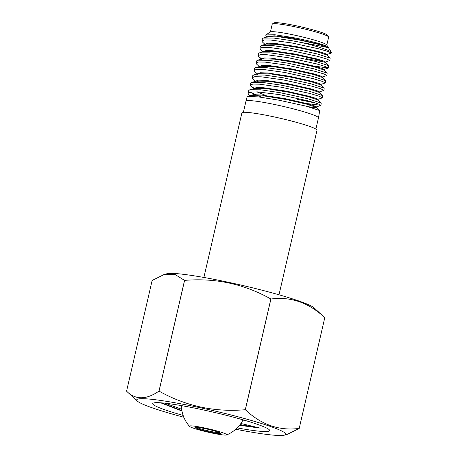 <?xml version="1.0" encoding="UTF-8"?>
<svg xmlns="http://www.w3.org/2000/svg" width="458" height="458" viewBox="0 0 458 458"><rect width="100%" height="100%" fill="white"/><g stroke="black" fill="none" stroke-linecap="round" stroke-linejoin="round"><path stroke-width="0.69" d="M243.398 112.325L245.975 101.155A37.201 3.275 13 0 1 245.975 101.144A37.201 3.275 13 0 1 277.073 105.014A37.201 3.275 13 0 1 318.47 117.878A37.201 3.275 13 0 1 318.47 117.889L315.888 129.059M245.975 101.144L247.097 96.901L247.801 96.438L258.444 96.896L278.241 100.062L306.139 106.136L319.747 110.578L318.47 117.878M261.879 40.911L262.451 38.741L263.39 38.071L273.792 38.066L292.25 40.768L302.395 42.703A35.123 3.092 13 0 1 331.352 52.258A35.123 3.092 13 0 1 331.426 52.544L331.323 53.059L328.317 51.571L319.524 48.995L291.735 42.943L270.73 40.029L264.346 39.978L261.879 40.911L262.457 42.016L265.016 44.403M326.709 54.531L331.323 53.059M259.926 48.29L260.493 46.161L261.535 45.428L272.035 45.497L290.498 48.17L317.108 53.912L330.149 58.12L329.84 60.525L326.806 59.013L317.955 56.42L289.994 50.317L268.84 47.403L262.428 47.3L259.926 48.29L260.447 49.327L263.098 51.8M325.203 62.03L329.84 60.525M257.991 55.624L258.547 53.523L259.52 52.842L270.065 52.853L288.746 55.59L315.665 61.412L328.684 65.649L328.363 67.979L325.317 66.479L316.392 63.839L288.248 57.702L266.962 54.742L260.493 54.679L257.991 55.624L258.558 56.718L261.644 58.647M314.28 66.147L328.363 67.979M256.045 63.004L256.589 60.937L257.659 60.193L268.308 60.279L286.994 63.004L313.925 68.826L327.167 73.103L326.88 75.456L323.817 73.91L314.852 71.288L286.502 65.088L265.073 62.116L258.575 62.007L256.045 63.004L256.554 64.04L259.251 66.576M303.431 71.557L313.1 73.709M254.11 70.343L254.648 68.305L255.656 67.612L266.344 67.641L285.248 70.412L312.493 76.32L325.707 80.631L325.403 82.904L322.306 81.375L313.272 78.696L284.762 72.456L263.195 69.45L256.64 69.381L254.11 70.343L254.654 71.408L257.327 73.95M320.634 84.484L325.403 82.904M252.163 77.705L252.69 75.707L253.772 74.963L264.564 75.06L283.491 77.837L310.776 83.751L324.19 88.091L323.921 90.386L320.823 88.812L311.726 86.144L283.015 79.858L261.306 76.829L254.722 76.715L252.163 77.705L252.679 78.765L256.171 82.091M319.152 91.984L323.921 90.386M250.223 85.062L250.744 83.093L251.803 82.377L262.646 82.434L281.744 85.234L309.293 91.222L322.73 95.602L322.449 97.823L319.312 96.277L310.175 93.552L281.275 87.215L259.423 84.186L252.793 84.089L250.223 85.062L250.744 86.093L254.013 88.142M317.594 99.466L322.449 97.823M248.036 93.352L248.791 90.478L249.873 89.734L260.802 89.82L279.987 92.671L307.633 98.67L321.213 103.084L320.961 105.311L317.818 103.708L308.595 100.995L279.529 94.617L257.442 91.886L250.698 92.081L248.036 93.352L248.7 94.743L250.085 95.808M316.014 103.119L297.03 99.283M306.66 103.514L320.961 105.311M256.532 81.043L258.993 82.125M262.308 97.445L250.114 92.184M302.395 42.703C318.676 45.451 330.985 48.336 328.157 47.649C328.563 47.208 327.573 46.498 325.18 45.525C318.39 43.144 307.833 40.522 293.509 37.653L274.972 34.779L265.777 34.9L270.552 31.94A28.934 2.548 13 0 1 294.58 35.14A28.934 2.548 13 0 1 326.72 44.907L328.226 47.575M263.39 38.071L267.976 36.709L279.884 36.932L300.334 40.212L319.466 44.546L328.226 47.546M308.509 49.556L319.804 51.868M270.42 32.026L272.247 24.114A28.934 2.548 13 0 1 272.407 23.919A28.934 2.548 13 0 1 296.435 27.114A28.934 2.548 13 0 1 328.569 36.886A28.934 2.548 13 0 1 328.632 37.132L326.806 45.044M272.407 23.919L274.05 22.9A27.554 2.427 13 0 1 296.933 25.946A27.554 2.427 13 0 1 327.539 35.249L328.569 36.886M226.613 434.459A19.167 1.689 -167 0 0 205.842 428.23A19.167 1.689 -167 0 0 189.543 426.392A19.167 1.689 -167 0 0 189.635 426.484A19.167 1.689 -167 0 0 208.121 432.197A19.167 1.689 -167 0 0 226.613 434.951A19.167 1.689 -167 0 0 226.613 434.459M195.766 427.801A12.813 1.128 -167 0 0 209.438 431.923A12.813 1.128 -167 0 0 220.584 433.245A12.813 1.128 -167 0 0 220.487 433.136A12.813 1.128 -167 0 0 207.915 429.266A12.813 1.128 -167 0 0 195.709 427.503A12.813 1.128 -167 0 0 195.766 427.801M196.728 427.388A12.126 1.065 -167 0 0 208.041 430.841A12.126 1.065 -167 0 0 219.72 432.695M279.008 294.797L316.999 130.227A38.546 3.395 -167 0 0 316.627 129.574A38.546 3.395 -167 0 0 277.147 117.557A38.546 3.395 -167 0 0 241.887 112.886L203.896 277.456M283.405 37.373A28.934 2.548 13 0 1 279.786 36.285M265.777 34.9L265.909 36.062L266.94 37.018M325.18 45.525L291.231 37.922L274.245 35.816L267.191 36.749L267.083 37.711M326.709 55.046L326.852 54.428L324.63 53.334L318.115 51.41L296.641 46.613L274.84 43.384L267.936 43.189L265.319 44.145L265.176 44.764M306.402 58.693L324.608 62.088M325.203 62.551L325.34 61.933L323.176 60.84L316.701 58.91L295.049 54.055L272.979 50.769L266.058 50.592L263.35 51.542L263.207 52.16M323.674 70.017L323.812 69.398L321.59 68.288L314.984 66.336L293.269 61.469L271.17 58.177L264.163 57.966L261.478 58.927L261.329 59.546M277.313 66.502L279.546 67.217M321.596 77.064L322.312 76.904L320.102 75.788L313.558 73.83L291.603 68.895L269.252 65.563L262.239 65.368L259.52 66.33L259.365 66.948M320.646 84.993L320.783 84.375L318.55 83.247L311.858 81.261L289.891 76.326L267.489 72.971L260.384 72.748L257.631 73.709L257.476 74.322M273.346 81.261L276.1 82.142M319.157 92.499L319.289 91.875L317.022 90.73L310.364 88.737L288.128 83.734L265.52 80.35L258.421 80.15L255.69 81.123L255.535 81.742L256.566 81.032L269.041 81.341L290.195 84.782L310.032 89.304L319.06 92.327L322.73 95.602M255.707 81.455L256.091 82.016M317.612 99.976L317.743 99.352L315.51 98.212L308.766 96.197L286.508 91.176L263.791 87.759L256.589 87.53L253.778 88.486L253.623 89.098M315.585 107.017L316.26 106.851L313.97 105.689L307.238 103.668L284.802 98.596L261.381 95.024L253.394 94.657L250.131 95.642L249.971 96.254M330.149 58.12L326.628 54.891L317.812 51.983L298.656 47.649L278.218 44.357L266.138 44.071L261.535 45.428M328.684 65.649L325.111 62.391L316.341 59.471L296.967 55.069L276.266 51.737L264.163 51.485L259.52 52.842M327.167 73.103L323.588 69.856L314.629 66.897L295.255 62.5L274.554 59.151L262.314 58.847L257.659 60.193M325.707 80.631L322.089 77.362L313.203 74.391L293.589 69.925L272.647 66.536L260.362 66.255L255.656 67.612M324.19 88.091L320.554 84.827L311.451 81.81L291.838 77.345L270.861 73.944L258.467 73.629L253.772 74.963M270.111 80.837L273.191 81.873M321.213 103.084L317.509 99.792L308.303 96.73L288.397 92.19L267.157 88.732L254.625 88.411L249.873 89.734M256.881 91.863L266.018 95.55M308.182 106.668L313.982 107.556L316.135 107.47L316.26 106.851M319.747 110.578L316.031 107.298L306.751 104.189L286.525 99.581L264.713 96.025L251.018 95.562L249.982 96.214M324.779 317.703A89.476 7.878 -167 0 0 324.774 317.697A89.476 7.878 -167 0 0 324.768 317.692L299.206 428.419A89.476 7.878 -167 0 0 299.211 428.425L324.779 317.703L314.005 307.787A76.469 6.733 -167 0 0 313.907 307.702A76.469 6.733 -167 0 0 241.314 285.151A76.469 6.733 -167 0 0 166.741 273.787L163.775 274.674L174.985 274.457L184.551 280.382L158.989 391.109C146.176 399.949 135.373 399.977 126.574 391.189L152.142 280.462L163.775 274.674M235.75 429.238A76.469 6.733 -167 0 0 284.613 435.1L287.578 434.213L299.217 428.43A89.476 7.878 -167 0 0 299.206 428.419C279.266 431.024 261.312 424.795 245.351 409.738A89.476 7.878 -167 0 0 245.299 409.721C214.596 412.349 185.839 406.149 159.035 391.115L184.597 280.388A89.476 7.878 -167 0 0 184.551 280.382M184.597 280.388C215.472 277.8 244.229 284 270.861 298.994L245.299 409.721M245.351 409.738L270.918 299.011A89.476 7.878 -167 0 0 270.861 298.994M270.918 299.011C290.859 296.406 308.806 302.635 324.768 317.692M284.613 435.1A76.469 6.733 -167 0 0 284.979 433.005A76.469 6.733 -167 0 0 200.965 407.906A76.469 6.733 -167 0 0 137.348 401.105A76.469 6.733 -167 0 0 137.446 401.185A76.469 6.733 -167 0 0 183.841 417.255M137.348 401.105L126.574 391.189M242.952 420.106A52.12 4.591 -167 0 0 245.167 420.455M240.874 423.495L260.236 428.115L239.523 425.293M237.175 427.898A60.004 5.284 -167 0 0 269.556 430.085A60.004 5.284 -167 0 0 269.098 429.581A60.004 5.284 -167 0 0 210.228 411.45A60.004 5.284 -167 0 0 153.081 403.195A60.004 5.284 -167 0 0 153.327 404.614A60.004 5.284 -167 0 0 183.143 415.423M181.958 411.032L160.609 402.794M260.236 428.115L240.095 424.566M181.66 409.257L165.183 403.212M181.878 410.608L161.594 402.868M328.523 47.769L331.352 52.258M181.357 405.599A32.724 32.724 0 0 0 189.543 426.392M308.618 49.098L308.474 49.716M296.618 101.069L296.475 101.687M272.785 96.506L272.642 97.125M226.613 434.951A32.724 32.724 0 0 0 243.089 419.849M323.669 69.507L328.186 68.116M261.175 59.174L258.558 56.718M322.174 77.007L326.686 75.61M253.675 88.909L250.744 86.093M316.123 106.954L320.777 105.46M250.028 96.031L248.7 94.743M251.803 82.377L256.566 81.032M247.801 96.438L251.018 95.562M322.18 77.528L322.312 76.904"/></g></svg>
